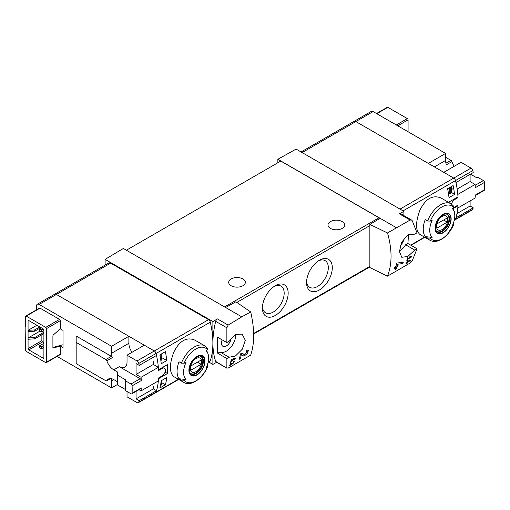 <?xml version="1.0" encoding="UTF-8"?>
<svg xmlns="http://www.w3.org/2000/svg" width="510" height="510" viewBox="0 0 510 510"><rect width="100%" height="100%" fill="white"/><g stroke="black" fill="none" stroke-linecap="round" stroke-linejoin="round"><path stroke-width="0.76" d="M234.613 358.638L231.54 360.417A78.036 45.052 -120 0 0 231.769 359.269L231.215 359.588A78.036 45.052 60 0 1 230.603 362.419L231.157 362.1A78.036 45.052 -120 0 0 231.419 360.978L235.282 358.753A78.036 45.052 -120 0 0 235.403 358.186L233.95 357.931L233.618 358.466L234.613 358.638L233.803 358.167M250.69 311.954L241.791 316.85L225.618 307.511L235.881 301.792L250.69 311.954C254.643 329.065 254.643 343.459 250.69 355.139L228.148 368.086L226.867 367.876L226.867 358.536L229.124 357.229L219.995 351.957A13.266 7.656 120 0 0 230.386 347.775A13.266 7.656 120 0 0 235.716 334.235M241.791 316.85L228.148 325.106L217.4 318.897L212.887 321.593L105.105 259.367L105.105 265.098M229.124 357.229L235.41 356.037L242.307 349.21L245.297 340.31L242.148 334.126L235.301 334.452L229.124 341.298L226.867 342.605L226.867 327.796L228.148 325.106M227.077 368.303L215.692 361.418A2.601 1.504 120 0 0 216.132 361.998L227.071 368.309M247.433 351.326L244.692 354.845L241.995 353.022L240.484 353.895A78.036 45.052 60 0 1 239.203 359.314L240.306 358.677A78.036 45.052 -120 0 0 241.351 354.482L243.697 356.076L247.497 353.857L248.376 350.07L246.642 350.338A78.036 45.052 60 0 1 246.426 351.486L247.433 351.326L246.559 350.816M230.743 363.662L231.827 364.401L234.268 361.462L233.433 361.615A78.036 45.052 60 0 1 233.28 362.164C234.077 362.508 233.758 363.05 232.33 363.789L231.113 362.954L230.354 363.394A78.036 45.052 60 0 1 229.564 366.014L230.118 365.695A78.036 45.052 -120 0 0 230.743 363.662L230.341 363.426M232.33 363.789L230.998 363.024L232.337 363.796M233.37 361.839L233.771 362.075L233.28 362.164M410.416 261.037A78.036 45.052 -120 0 0 410.595 260.438L407.35 261.043A78.036 45.052 60 0 1 406.916 262.561L406.183 262.981A78.036 45.052 60 0 1 406.017 263.523L406.75 263.103A78.036 45.052 60 0 1 406.444 264.046L406.999 263.727A78.036 45.052 -120 0 0 407.305 262.784L407.86 262.465A78.036 45.052 -120 0 0 408.025 261.923L407.471 262.242A78.036 45.052 -120 0 0 407.713 261.401L410.416 261.037L409.613 260.572M387.511 232.962L410.117 220.046L411.57 220.052L412.265 220.76L416.995 232.834L414.738 234.141L407.732 234.906L401.663 242.212L399.432 251.545L401.778 257.282L407.822 256.498L414.738 250.066L416.995 248.765L412.265 260.839L410.117 263.032L387.511 276.146C392.215 264.033 392.215 249.639 387.511 232.962L369.858 224.438L369.858 267.565L387.511 276.146M410.818 256.906L407.745 258.685A78.036 45.052 -120 0 0 407.974 257.537L407.42 257.856A78.036 45.052 60 0 1 406.808 260.693L407.362 260.374A78.036 45.052 -120 0 0 407.624 259.246L411.487 257.021A78.036 45.052 -120 0 0 411.608 256.453L410.155 256.198L409.823 256.734L410.818 256.906L410.008 256.434M402.932 263.581A78.036 45.052 -120 0 0 403.244 262.357L397.322 262.981L396.525 263.44A78.036 45.052 60 0 1 395.887 266.596L394.415 267.444A78.036 45.052 60 0 1 394.134 268.56L395.607 267.712A78.036 45.052 60 0 1 395.059 269.643L396.162 269.006A78.036 45.052 -120 0 0 396.71 267.074L397.819 266.437A78.036 45.052 -120 0 0 398.093 265.321L396.99 265.959A78.036 45.052 -120 0 0 397.367 264.225L402.932 263.581L401.204 262.586M127.028 391.508L127.028 396.818L137.024 402.588A2.601 1.504 -120 0 0 138.325 402.715L155.614 392.732A2.601 1.504 -120 0 0 156.066 392.139A78.036 45.052 -120 0 0 158.534 378.688L167.522 373.492A78.036 45.052 -120 0 0 167.522 364.573L158.534 369.763A78.036 45.052 -120 0 0 156.066 353.468A2.601 1.504 -120 0 0 154.313 350.976L56.4 294.448A3.64 2.104 -120 0 0 54.583 294.264L108.802 262.962A3.64 2.104 -120 0 1 110.625 263.141L208.533 319.668A2.601 1.504 -120 0 1 210.286 322.161A78.036 45.052 -120 0 1 212.887 343A78.036 45.052 120 0 0 215.692 361.418M159.859 387.989A78.036 45.052 -120 0 0 161.262 380.728L166.783 377.547A78.036 45.052 -120 0 1 165.374 384.801L159.859 387.989M161.262 363.738A78.036 45.052 -120 0 0 159.859 354.858L165.374 351.67A78.036 45.052 -120 0 1 166.783 360.551L161.262 363.738M471.042 168.115L453.753 178.098L443.757 172.329L461.046 162.346L471.042 168.115A2.601 1.504 60 0 1 472.795 170.608L455.506 180.585A2.601 1.504 -120 0 0 453.753 178.098A2.601 1.504 60 0 1 455.506 180.585A78.036 45.052 -120 0 1 457.974 196.885L448.978 202.075A78.036 45.052 60 0 1 449.01 202.597M470.099 200.934L470.099 206.008L473.242 207.825L455.953 217.808A78.036 45.052 60 0 1 455.506 219.255A2.601 1.504 60 0 1 455.054 219.855A2.601 1.504 -120 0 0 455.506 219.255A78.036 45.052 -120 0 0 457.974 205.804L452.969 208.692M453.466 223.036L453.619 224.61L453.957 224.132L446.938 235.065L442.603 238.693L438.294 240.809C435.196 241.804 432.429 241.625 429.994 240.274L419.921 234.46C415.459 230.437 415.459 222.328 419.921 210.133C425.633 198.67 432.658 194.616 440.991 197.969L451.063 203.783A21.069 12.163 -60 0 0 427.571 221.008L425.193 219.638A21.069 12.163 -60 0 0 425.193 236.627L427.571 238.004L430.281 238.081A77.341 44.651 180 0 0 432.129 237.379L425.193 236.627M454.391 212.415A78.036 45.052 -120 0 0 454.525 211.42L454.155 211.631M453.116 185.544L447.601 188.732A78.036 45.052 -120 0 1 449.004 197.612L454.525 194.425A78.036 45.052 -120 0 0 453.116 185.544M430.281 238.081A19.508 11.265 -60 0 0 453.619 224.61A77.341 44.651 180 0 1 452.395 225.675A17.71 10.225 -60 0 0 453.964 211.114L452.823 208.322M453.964 211.114A17.71 10.225 -60 0 0 452.395 208.686A77.341 44.651 0 0 0 453.619 207.615L453.486 206.053M427.571 221.008L430.281 221.091A77.341 44.651 0 0 0 432.129 220.384A17.71 10.225 -60 0 0 431.67 236.857A17.71 10.225 -60 0 0 432.129 237.379M181.401 363.139A21.069 12.163 -60 0 1 204.886 345.907L194.82 340.094C186.488 336.74 179.469 340.788 173.757 352.244C169.282 364.433 169.282 372.549 173.751 376.59L183.817 382.404A21.069 12.163 -60 0 1 181.401 380.128L179.023 378.758A21.069 12.163 -60 0 1 179.023 361.768L181.401 363.139L184.11 363.216A77.341 44.651 0 0 0 185.959 362.514A17.71 10.225 -60 0 0 185.5 378.987A17.71 10.225 -60 0 0 185.959 379.504A77.341 44.651 180 0 1 184.11 380.211L181.401 380.128M183.817 382.404C191.065 386.956 203.286 378.139 207.793 366.263L207.449 366.735L207.29 365.16M185.959 379.504L179.023 378.758M184.11 380.211A19.508 11.265 -60 0 0 207.449 366.735A77.341 44.651 180 0 1 206.225 367.799A17.71 10.225 -60 0 0 207.787 353.245A17.71 10.225 -60 0 0 206.225 350.81A77.341 44.651 0 0 0 207.449 349.745L207.309 348.177M208.074 362.444L209.833 361.424A2.601 1.504 -120 0 0 210.286 360.831A78.036 45.052 -120 0 0 212.887 343L212.887 364.401L216.661 362.298M403.882 215.602L403.882 211.325L296.1 149.098L277.854 159.267L277.854 162.766M403.882 211.325L399.368 213.843A2.601 1.504 120 0 1 400.637 213.728L411.576 220.046M396.295 227.645L277.854 159.267M404.098 238.227A6.891 3.978 -60 0 1 400.471 245.246M399.432 251.226A13.266 7.656 120 0 0 405.603 244.794L407.866 243.493A78.036 45.052 120 0 0 408.293 234.574M380.122 218.305L369.858 224.438M225.618 307.511L123.35 248.466L105.105 259.367M275.279 285.74L275.279 285.74A18.207 10.512 120 0 0 262.401 308.04A18.207 10.512 120 0 0 275.279 315.473A18.207 10.512 120 0 0 288.156 293.173A18.207 10.512 120 0 0 275.279 285.74M319.419 260.253L319.419 260.253A18.207 10.512 120 0 0 306.548 282.553A18.207 10.512 120 0 0 319.419 289.986A18.207 10.512 120 0 0 332.297 267.686A18.207 10.512 120 0 0 319.419 260.253L319.419 260.253M379.752 218.529A1.562 0.899 -120 0 0 379.013 217.776L280.8 161.071L126.384 250.219M226.867 358.536L217.738 353.264L219.995 351.957M226.867 342.605L217.738 337.333A78.036 45.052 120 0 0 217.738 353.264M217.4 318.897A2.601 1.504 120 0 0 215.692 321.345A78.036 45.052 120 0 0 212.887 343L212.887 321.593M212.887 364.401L208.788 362.03M342.229 221.601A8.326 4.807 180 0 1 344.664 224.999A8.326 4.807 180 0 1 336.345 229.806A8.326 4.807 180 0 1 328.019 224.999A8.326 4.807 180 0 1 333.157 220.556A8.326 4.807 180 0 1 342.229 221.601M242.907 278.945A8.326 4.807 180 0 1 245.342 282.342A8.326 4.807 180 0 1 237.022 287.149A8.326 4.807 180 0 1 228.697 282.342A8.326 4.807 180 0 1 233.835 277.899A8.326 4.807 180 0 1 242.907 278.945M306.587 281.329A15.389 8.887 120 0 0 309.736 287.302A15.389 8.887 120 0 0 325.125 278.415A15.389 8.887 120 0 0 325.125 260.642A15.389 8.887 120 0 0 318.387 260.903M262.446 306.816A15.389 8.887 120 0 0 265.589 312.783A15.389 8.887 120 0 0 280.984 303.903A15.389 8.887 120 0 0 280.984 286.129A15.389 8.887 120 0 0 274.24 286.384M41.501 329.811L39.665 328.746L39.665 330.869L41.501 331.933L41.501 329.811L43.159 328.854L28.809 320.573A1.039 0.599 -120 0 0 28.292 320.516A1.039 0.599 -120 0 0 28.075 320.994L28.809 320.573M41.501 331.933L43.892 330.55M39.665 328.746L41.316 327.79M41.501 346.8L39.665 345.735L39.665 347.865L41.501 348.923L41.501 346.8L43.892 345.417M41.501 348.923L43.892 347.546M39.665 345.735L43.892 343.294M222.156 339.883A6.891 3.978 120 0 0 222.889 346.284A6.891 3.978 120 0 0 227.995 344.677A6.891 3.978 120 0 0 231.208 338.047M414.738 250.066L405.603 244.794M416.995 248.765L407.866 243.493M400.038 209.106L453.753 178.098L355.84 121.565A3.64 2.104 -120 0 0 354.017 121.386A3.64 2.104 60 0 1 355.84 121.565L428.311 163.404L445.6 153.427L445.6 160.433L434.38 166.91M457.974 205.804L457.368 205.46M196.943 374.933A11.367 6.56 -60 0 1 190.141 374.525A11.367 6.56 -60 0 1 193.998 358.715A11.367 6.56 -60 0 1 204.841 359.359A11.367 6.56 -60 0 1 196.943 374.933M196.943 356.662A11.003 6.356 120 0 0 189.159 370.139A11.003 6.356 120 0 0 196.943 374.633A11.003 6.356 120 0 0 204.727 361.156A11.003 6.356 120 0 0 196.943 356.662M443.113 232.802A11.367 6.56 -60 0 1 436.318 232.401A11.367 6.56 -60 0 1 440.175 216.584A11.367 6.56 -60 0 1 451.012 217.234A11.367 6.56 -60 0 1 443.113 232.802M443.113 214.538A11.003 6.356 120 0 0 435.336 228.015A11.003 6.356 120 0 0 443.113 232.509A11.003 6.356 120 0 0 450.897 219.026A11.003 6.356 120 0 0 443.113 214.538M196.006 371.669A8.032 4.641 -60 0 1 191.084 364.669A8.032 4.641 -60 0 1 200.921 358.989A8.032 4.641 -60 0 1 196.006 371.669M201.131 364.274A7.701 4.443 120 0 0 201.131 360.028L190.88 365.944A7.701 4.443 -60 0 0 190.88 370.19L201.131 364.274L197.453 362.151M199.761 356.063A9.888 5.706 -60 0 1 200.761 356.439A9.888 5.706 -60 0 1 202.279 364.363A9.888 5.706 -60 0 1 195.821 373.071A9.888 5.706 -60 0 1 190.88 373.562A9.888 5.706 -60 0 1 190.045 372.886M442.176 229.538A8.032 4.641 -60 0 1 437.261 222.538A8.032 4.641 -60 0 1 447.098 216.858A8.032 4.641 -60 0 1 442.176 229.538M447.302 222.143A7.701 4.443 120 0 0 447.302 217.897L437.051 223.813A7.701 4.443 -60 0 0 437.051 228.066L447.302 222.143L443.623 220.02M445.938 213.932A9.888 5.706 -60 0 1 446.938 214.315A9.888 5.706 -60 0 1 448.449 222.232A9.888 5.706 -60 0 1 441.991 230.947A9.888 5.706 -60 0 1 437.051 231.432A9.888 5.706 -60 0 1 436.222 230.756M167.522 373.492L165.183 372.147M161.3 357.389L166.783 360.551M161.3 382.449L165.374 384.801M451.579 192.493L454.525 194.425M411.487 257.021L410.129 256.237M407.745 258.685L407.311 258.43M407.362 260.374L406.942 260.132M407.624 259.246L407.197 259.003M406.75 263.103L406.368 262.88M406.999 263.727L406.623 263.511M407.305 262.784L406.916 262.561M407.86 262.465L407.471 262.242M407.713 261.401L407.311 261.171M395.607 267.712L394.785 267.234M396.162 269.006L395.377 268.553M396.71 267.074L395.887 266.596M397.819 266.437L396.99 265.959M397.367 264.225L396.48 263.708M241.351 354.482L240.471 353.972M240.541 354.01A3.774 2.18 120 0 0 242.135 353.366M240.306 358.677L239.515 358.218M235.282 358.753L233.924 357.969M231.54 360.417L231.106 360.162M231.157 362.1L230.737 361.864M231.419 360.978L230.985 360.736M230.118 365.695L229.742 365.479M60.263 328.81L60.263 320.675A1.039 0.599 -120 0 0 59.53 319.4L40.029 308.148A1.039 0.599 -120 0 0 39.512 308.097L25.717 316.06A1.039 0.599 -120 0 0 25.5 316.538L25.5 326.942L25.87 327.152L25.5 350.089A1.039 0.599 -120 0 0 26.233 351.364L45.734 362.623A1.039 0.599 -120 0 0 46.251 362.674A1.039 0.599 -120 0 0 46.467 362.196L60.263 354.233L60.263 346.105L63.023 347.699L63.023 330.397L60.263 328.81L53.448 334.847A1.039 0.599 -60 0 0 52.906 335.982L52.906 347.425L63.023 344.741M46.251 362.674L60.046 354.711A1.039 0.599 -120 0 0 60.263 354.233M57.075 356.426L111.582 387.893L111.582 380.887L113.787 379.612A10.927 6.305 -120 0 0 108.324 379.07A10.927 6.305 -120 0 0 106.839 380.619L110.409 378.56M111.83 378.777A10.927 6.305 -120 0 0 111.582 380.887M111.582 353.277L128.871 343.294L128.871 336.288L111.582 346.271L111.582 353.277A10.927 6.305 -120 0 0 112.359 357.631A1.562 0.899 -120 0 0 111.365 356.337L76.175 336.02L76.175 363.63L105.85 380.766A1.562 0.899 -120 0 0 106.628 380.842A1.562 0.899 -120 0 0 106.839 380.619M111.582 346.271L39.111 304.432A3.64 2.104 -120 0 0 37.287 304.247A3.64 2.104 -120 0 0 36.535 305.917L36.535 309.812M25.717 316.06A1.039 0.599 -120 0 1 26.233 316.111L45.734 327.369A1.039 0.599 -120 0 1 46.467 328.644L46.467 362.196M52.906 347.425A1.039 0.599 -60 0 0 53.123 347.897A1.039 0.599 -60 0 0 53.448 347.928L60.263 346.105M43.159 328.854A1.039 0.599 -120 0 1 43.892 330.129L43.892 357.739A1.039 0.599 -120 0 1 43.675 358.211A1.039 0.599 -120 0 1 43.159 358.16L28.809 349.879A1.039 0.599 -120 0 1 28.075 348.604L28.075 320.994M25.87 339.475L25.5 339.685M132.09 385.86L141.283 380.549A78.036 45.052 -120 0 0 141.06 377.304L158.349 367.327A78.036 45.052 -120 0 1 158.572 370.534L163.296 367.806L165.457 369.055A78.036 45.052 -120 0 1 165.457 371.682L163.296 375.239L158.572 377.967A78.036 45.052 -120 0 1 158.349 380.919L141.06 390.902A78.036 45.052 -120 0 0 141.283 387.919A1.562 0.899 -120 0 1 140.964 388.556L131.765 393.867A1.562 0.899 -120 0 0 132.09 393.229A78.036 45.052 -120 0 0 132.09 385.86A1.562 0.899 -120 0 0 130.987 384.024L125.377 380.779L125.377 379.72L117.466 375.156L117.466 371.969L113.787 369.846L119.302 366.658A10.927 6.305 -120 0 0 124.765 367.2A10.927 6.305 -120 0 0 127.028 362.196L127.028 355.189L144.317 345.206L154.313 350.976L208.533 319.668M163.296 367.806L162.613 367.41M141.06 377.304L136.081 374.429L153.37 364.446L153.37 361.686M136.081 374.429L136.081 363.598L139.224 365.415L156.513 355.432A78.036 45.052 -120 0 0 156.066 353.468A2.601 1.504 -120 0 0 154.313 350.976L137.024 360.959L127.028 355.189M138.325 402.715A2.601 1.504 -120 0 0 138.777 402.116A78.036 45.052 -120 0 0 139.224 400.669L136.081 398.858L136.081 391.38M136.081 398.858L153.37 388.875L153.37 386.535M159.949 355.285L160.994 354.737A1.039 0.599 0 0 0 161.3 354.31A1.039 0.599 0 0 0 161.287 354.214L161.243 354.061M161.287 354.405L161.287 359.952A1.039 0.599 180 0 1 161.3 360.047A1.039 0.599 180 0 1 160.994 360.468L160.86 360.551M160.427 385.649L160.994 385.318A1.039 0.599 0 0 0 161.3 384.897A1.039 0.599 0 0 0 161.287 384.801L161.287 380.715L161.3 384.897M178.666 379.427L155.614 392.732A2.601 1.504 -120 0 0 156.066 392.139A78.036 45.052 -120 0 0 156.513 390.685L153.37 388.875M128.871 336.288L56.4 294.448A3.64 2.104 -120 0 0 54.583 294.264L37.287 304.247M128.871 343.294A10.927 6.305 -120 0 0 132.02 352.308M158.349 367.327L153.37 364.446M111.582 387.893L117.466 384.495M139.224 365.415A78.036 45.052 -120 0 0 138.777 363.451A2.601 1.504 -120 0 0 137.024 360.959M139.224 400.669L156.513 390.685M141.283 380.549A1.562 0.899 -120 0 0 140.18 378.713L119.302 366.658M138.981 389.704L141.06 390.902M113.787 369.846A10.927 6.305 -120 0 1 106.839 360.812A1.562 0.899 -120 0 0 105.85 359.524L76.175 342.395M117.466 375.156L117.466 384.922L125.377 389.487M113.787 379.612L117.466 381.735M125.377 380.779L125.377 390.552L130.987 393.79A1.562 0.899 -120 0 0 131.765 393.867M39.844 326.942L34.699 329.913L28.075 330.34L36.905 325.24M34.699 329.913L34.699 331.188L40.953 327.579M28.075 331.615L34.699 331.188M43.892 332.252L34.699 337.563L28.075 337.983L40.029 331.086M43.344 330.869L43.892 331.188M34.699 337.563L34.699 338.838L43.892 333.527M28.075 339.258L34.699 338.838M41.871 334.694L41.871 340.642A1.039 0.599 -120 0 0 42.604 341.917L43.892 342.656M301.059 151.961L371.312 111.403A3.64 2.104 60 0 1 373.129 111.588L445.6 153.427M445.6 157.246L450.904 160.312A1.562 0.899 60 0 1 451.898 161.6L446.377 164.787A10.927 6.305 60 0 1 445.6 160.433M408.076 131.758L408.076 119.869L397.774 125.817M376.501 113.532L387.326 107.285A1.039 0.599 60 0 1 387.842 107.336L376.807 113.711M408.076 119.869A1.039 0.599 60 0 0 407.343 118.594L387.842 107.336M453.613 207.627L458.012 205.084A78.036 45.052 60 0 1 457.789 208.035L475.084 198.058A78.036 45.052 60 0 0 475.301 195.075L484.5 189.765A1.562 0.899 60 0 1 484.181 190.402L475.275 195.547M470.481 174.165L475.945 177.321L477.787 177.321L483.397 180.559A1.562 0.899 60 0 1 484.5 182.395A78.036 45.052 60 0 1 484.5 189.765M470.099 174.382L470.099 181.585L475.084 184.461A78.036 45.052 60 0 1 475.301 187.705L484.5 182.395M475.084 184.461L457.789 194.444A78.036 45.052 60 0 1 458.012 197.65L453.288 200.379L452.599 199.984M451.337 203.949L453.288 200.379M457.33 197.255L458.012 197.65M470.099 206.008L456.979 213.588M451.656 189.478L452.81 188.808M470.099 181.585L457.151 189.063M451.248 186.628L451.656 186.864L451.579 192.703L450.7 193.213A1.039 0.599 180 0 1 449.801 193.379L448.424 193.252M451.579 186.972L450.7 187.476A1.039 0.599 180 0 1 449.801 187.642L449.527 187.623M403.072 210.859L455.506 180.585A78.036 45.052 60 0 1 455.953 182.554L473.242 172.571A78.036 45.052 60 0 0 472.795 170.608M473.242 207.825A78.036 45.052 60 0 1 472.795 209.272A2.601 1.504 60 0 1 472.343 209.871L454.244 220.32M454.27 166.26A10.927 6.305 60 0 1 451.898 161.6M472.795 209.272L454.333 219.931M424.543 237.131L410.697 245.125M429.994 240.274A21.069 12.163 -60 0 1 427.571 238.004M138.777 402.116L178.373 379.255M208.156 362.062L210.286 360.831M138.777 363.451L210.286 322.161M410.117 220.046L399.368 213.843M236.812 302.43L369.858 225.611M253.642 333.489L369.858 266.392M226.867 327.796L215.692 321.345M39.111 304.432L110.625 263.141M224.604 306.924L379.013 217.776M373.129 111.588L302.124 152.579M184.11 363.216A19.508 11.265 -60 0 1 207.449 349.745M196.216 373.511A10.143 5.859 -60 0 1 191.148 374.015C190.217 372.963 188.623 372.906 189.816 366.562C191.467 359.384 199.353 354.24 201.291 356.445A10.143 5.859 -60 0 1 202.846 364.573A10.143 5.859 -60 0 1 196.216 373.511M430.281 221.091A19.508 11.265 -60 0 1 453.619 207.615M442.393 231.387A10.143 5.859 -60 0 1 437.319 231.891C436.394 230.832 434.8 230.781 435.993 224.438C437.637 217.26 445.523 212.109 447.461 214.321A10.143 5.859 -60 0 1 449.017 222.449A10.143 5.859 -60 0 1 442.393 231.387M244.666 354.826L241.766 353.156L244.692 354.845M46.467 328.644L60.263 320.675M132.09 393.229L141.283 387.919M160.121 355.24L160.121 356.165M160.994 354.737L160.994 360.468M160.994 382.621L160.994 385.318M106.839 360.812L112.359 357.631M105.85 359.524L111.365 356.337M130.987 384.024L140.18 378.713M45.734 327.369L59.53 319.4M26.233 316.111L40.029 308.148M28.075 348.604L41.871 340.642M28.809 349.879L42.604 341.917M43.159 358.16L43.892 357.739M53.448 347.928L52.932 347.629M449.801 193.379L449.801 187.642M450.7 193.213L450.7 187.476M450.904 160.312L445.925 163.187M483.397 180.559L475.154 185.321M407.343 118.594L396.308 124.963M207.787 353.245L206.646 350.453M253.655 334.005L369.858 266.921M424.836 237.297L410.983 245.291M207.71 348.534L204.886 345.907M453.887 206.403L451.063 203.783M200.761 356.439L200.137 356.082M190.88 373.562L190.255 373.199M446.938 214.315L446.314 213.951M437.051 231.432L436.426 231.075M161.3 354.31L161.3 360.047M106.628 380.842L110.568 378.567M451.656 192.601L451.656 186.864"/></g></svg>
